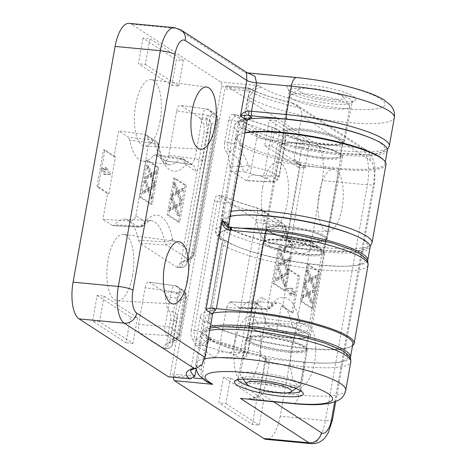 <?xml version="1.0" encoding="UTF-8"?>
<svg xmlns="http://www.w3.org/2000/svg" width="467" height="467" viewBox="0 0 467 467"><rect width="100%" height="100%" fill="white"/><g stroke="black" fill="none" stroke-linecap="round" stroke-linejoin="round"><path stroke-width="0.35" stroke-dasharray="2.33 1.75" d="M279.54 246.541L290.737 253.791L284.175 290.626L272.979 283.376L279.54 246.541L280.936 246.669L292.126 253.92L285.565 290.754L274.374 283.504L280.936 246.669M307.082 264.375L318.272 271.625L311.711 308.459L300.52 301.209L307.082 264.375L308.471 264.509L319.667 271.759L313.106 308.588L301.91 301.338L308.471 264.509M322.043 252.951L308.74 327.653L299.744 321.827L299.44 321.22A55.661 22.072 95.4 0 0 272.366 303.684L271.934 303.813L262.804 297.899C259.617 296.779 257.154 300.106 255.408 307.893L247.533 352.1L246.71 353.215L240.896 349.444L233.541 346.753L208.066 339.649L201.499 333.771L200.933 332.002L223.921 202.947L225.158 201.878C234.218 205.614 244.959 209.309 257.37 212.958L264.701 215.812L285.238 229.11L285.541 229.717A55.661 22.072 95.4 0 0 312.616 247.253L313.053 247.125L322.043 252.951L319.837 247.335L317.799 246.599L292.389 243.412L287.795 269.196L298.32 276.015L291.758 312.849L281.233 306.031L276.639 331.815L267.071 325.616L293.323 327.209A6.094 5.476 -57.1 0 0 299.744 321.827M284.952 138.541L285.249 140.374L279.027 175.3L278.204 176.409A6.094 5.476 122.9 0 1 271.782 181.791L246.033 180.525L231.655 171.214L244.743 172.031A6.094 3.415 -73.8 0 0 249.162 165.808L248.135 164.746C245.128 156.001 240.738 149.726 234.959 145.92L234.393 144.151L238.357 121.91L239.589 120.842C248.654 124.578 259.389 128.273 271.806 131.928L279.138 134.776L284.952 138.541A6.094 5.476 -57.1 0 0 282.698 132.902L282.698 132.902A6.094 5.476 -57.1 0 0 280.626 132.143L274.812 128.378L270.416 126.633C257.264 122.786 245.887 118.887 236.284 114.94L235.689 114.724L231.708 120.428A6.094 1.132 10.1 0 1 238.357 121.91M246.033 180.525L246.681 180.747L250.143 174.973L275.892 176.24L282.115 141.314C282.827 136.773 282.337 133.714 280.626 132.143L255.215 128.956C256.821 130.521 257.317 133.574 256.704 138.133L250.143 174.973M228.719 120.007L231.708 120.428L227.744 142.663L224.72 142.447L228.719 120.007C229.688 115.682 231.054 113.831 232.829 114.456L237.364 115.18A6.094 4.39 112.4 0 0 236.284 114.94L232.829 114.456L255.215 128.956M224.72 142.447C224.125 146.486 224.487 149.422 225.8 151.267L229.221 151.501C234.632 154.548 238.97 159.644 242.233 166.795L229.892 165.966A22.848 9.06 95.4 0 0 225.8 151.267M229.892 165.966C230.027 168.692 230.616 170.443 231.655 171.214M262.699 187.209A33.35 13.222 -84.6 0 1 278.297 161.967A33.35 13.222 -84.6 0 1 287.211 203.087A33.35 13.222 -84.6 0 1 272.004 228.363A33.35 13.222 -84.6 0 1 262.699 187.209M235.14 341.914A33.35 13.222 -84.6 0 1 250.744 316.673A33.35 13.222 -84.6 0 1 260.563 351.096A33.35 13.222 -84.6 0 1 244.445 383.063A33.35 13.222 -84.6 0 1 235.14 341.914M173.601 377.278A3.806 1.512 -84.6 0 1 173.736 376.093L224.913 88.788A3.806 1.512 -84.6 0 1 226.67 85.905A3.806 1.512 -84.6 0 1 226.968 86.016L248.578 87.983L249.39 91.112L224.913 88.788M244.895 132.955A76.15 14.138 -169.9 0 0 236.051 137.736A76.15 14.138 -169.9 0 0 241.427 144.49L243.109 145.576L239.746 145.26A79.956 14.845 -169.9 0 0 297.777 163.672L295.99 162.942L294.041 159.066L301.717 115.968C302.137 113.008 301.431 110.305 299.586 107.842L296.166 104.538L291.647 102.898L361.481 148.121L316.241 143.83L226.968 86.016M316.241 143.83A30.46 12.078 -84.6 0 1 322.189 180.548L367.424 184.839L325.435 420.574L280.2 416.284L322.189 180.548M280.2 416.284A30.46 12.078 -84.6 0 1 266.126 439.359M298.15 167.239L264.736 145.599L269.301 119.966L302.721 141.606L298.15 167.239L305.114 167.904L271.695 146.259L264.736 145.599M252.314 424.561L256.885 398.923L223.465 377.283L218.9 402.922L252.314 424.561L259.278 425.221L263.843 399.583L256.885 398.923M317.799 246.599L308.728 240.727L282.815 237.213L280.614 237.884L306.55 241.369A49.572 19.655 -84.6 0 1 295.92 246.926A49.572 19.655 -84.6 0 1 282.436 225.754L280.912 222.712L260.376 209.409L255.986 207.669C242.834 203.822 231.457 199.923 221.854 195.977L221.265 195.761L217.272 201.458L194.284 330.513L191.26 330.303C190.664 334.337 191.026 337.279 192.34 339.118L195.761 339.351L201.586 343.875L203.075 345.679L230.056 353.245L234.475 354.827L240.966 358.814L244.399 353.04L252.273 308.833L226.524 307.566L218.649 351.779L244.399 353.04A6.094 1.132 -169.9 0 0 247.965 352.643L247.965 352.643A6.094 1.132 -169.9 0 0 247.533 352.1M226.524 307.566L229.986 301.799L256.383 303.281A6.094 5.476 -57.1 0 0 262.804 297.899M246.71 353.215A6.094 5.476 -57.1 0 1 240.289 358.592L215.188 357.547L240.978 358.814C244.65 358.312 246.658 357.704 247.965 352.643L255.84 308.436A6.094 1.132 -169.9 0 1 252.273 308.833L255.77 303.065L265.513 309.195L239.53 307.782L230.628 302.015M239.53 307.782L240.172 307.998L241.731 307.117L267.69 308.553A6.094 4.857 -139.8 0 0 271.455 307.088L271.455 307.088A6.094 4.857 -139.8 0 0 272.366 303.684M271.934 303.813A6.094 5.476 -57.1 0 1 265.513 309.195L266.155 309.411L267.69 308.553A49.572 19.655 -84.6 0 1 277.725 302.937A49.572 19.655 -84.6 0 1 291.799 324.168L265.536 322.534A48.58 19.264 95.4 0 0 251.695 301.466A48.58 19.264 95.4 0 0 241.731 307.117M265.536 322.534L267.071 325.616M312.616 247.253A6.094 4.857 40.2 0 0 306.55 241.369L308.728 240.727L308.197 240.517L282.272 237.008L292.389 243.412M270.078 243.476L295.92 246.926C295.547 247.808 288.974 243.827 285.956 228.013L285.956 228.013A6.094 3.357 168.8 0 0 282.436 225.754L256.809 222.461A48.58 19.264 95.4 0 0 270.078 243.476A48.58 19.264 95.4 0 0 280.614 237.884M256.809 222.461L255.28 219.379L280.912 222.712A6.094 5.476 122.9 0 1 282.984 223.471L282.984 223.471A6.094 5.476 122.9 0 1 285.238 229.11M191.26 330.303L214.283 201.043C215.252 196.718 216.624 194.867 218.393 195.492L222.928 196.216A6.094 4.39 112.4 0 0 221.854 195.977L218.393 195.492L255.28 219.379M207.552 339.281A6.094 3.111 -40.9 0 1 201.586 343.875L194.698 343.449A22.848 9.06 95.4 0 0 192.34 339.118M194.698 343.449L195.889 345.247L203.075 345.679A6.094 3.993 -71.6 0 0 208.066 339.649M214.54 357.325L195.889 345.247M215.188 357.547L218.649 351.779M209.73 330.385A76.15 14.138 -169.9 0 0 200.886 335.166A76.15 14.138 -169.9 0 0 206.262 341.92L207.938 343.006L202.888 371.37L201.207 370.278A76.15 14.138 10.1 0 1 195.836 363.524A76.15 14.138 10.1 0 1 204.61 358.755M239.746 145.26L249.39 91.112A79.956 14.845 10.1 0 0 299.586 107.842M207.938 343.006A3.806 3.421 122.9 0 1 212.076 339.655L210.395 338.563A72.344 13.432 10.1 0 1 249.927 327.618A72.344 13.432 10.1 0 1 342.632 351.108A72.344 13.432 10.1 0 1 303.101 362.053L268.303 358.755A11.424 2.119 -169.9 0 0 265.063 358.58L260.51 356.058L259.529 352.807L278.093 248.572C278.752 246.226 279.885 244.947 281.49 244.737L284.94 246.973A11.424 2.119 10.1 0 1 288.18 247.148L322.977 250.446A72.344 13.432 -169.9 0 0 352.299 234.381M342.101 207.862A31.225 12.381 95.4 0 0 333.765 169.369A31.225 12.381 95.4 0 0 318.301 199.257A31.225 12.381 95.4 0 0 327.869 231.527A31.225 12.381 95.4 0 0 342.101 207.862M291.601 347.699A31.225 12.381 95.4 0 0 300.31 386.227A31.225 12.381 95.4 0 0 315.4 356.298A31.225 12.381 95.4 0 0 306.206 324.069A31.225 12.381 95.4 0 0 291.601 347.699M202.62 378.83L204.237 378.988A11.424 10.268 122.9 0 1 202.888 371.37M261.608 356.344A76.15 14.138 10.1 0 1 208.72 339.334L212.076 339.655M208.72 339.334L207.441 338.925L205.894 335.318L224.458 231.083C225.065 228.865 226.448 227.744 228.602 227.727A76.15 14.138 -169.9 0 0 281.49 244.737M243.529 215.007A72.344 13.432 -169.9 0 0 230.278 226.956L231.959 228.048L228.602 227.727M231.959 228.048A3.806 3.421 122.9 0 1 230.54 227.557A3.806 3.421 122.9 0 1 229.134 224.032L227.452 222.946A76.15 14.138 10.1 0 1 222.076 216.192A76.15 14.138 10.1 0 1 230.92 211.411M243.109 145.576L229.134 224.032M271.695 146.259L276.266 120.626L309.679 142.266L305.114 167.904M309.679 142.266L302.721 141.606M276.266 120.626L269.301 119.966M263.843 399.583L230.429 377.943L223.465 377.283M230.429 377.943L225.859 403.581L218.9 402.922M225.859 403.581L259.278 425.221M372.018 242.898A76.15 14.138 10.1 0 1 325.038 247.673L290.235 244.369L304.21 165.913L339.013 169.217A76.15 14.138 -169.9 0 0 385.993 164.442M322.779 158.704A31.984 5.937 -169.9 0 0 342.509 156.708A31.984 5.937 -169.9 0 0 312.067 145.243A31.984 5.937 -169.9 0 0 279.535 145.494A31.984 5.937 -169.9 0 0 322.779 158.704M304.21 165.913A7.618 1.413 -169.9 0 0 301.11 165.826L297.777 163.672M287.981 352.264A31.207 5.797 -169.9 0 0 307.239 350.291A31.207 5.797 -169.9 0 0 277.526 339.13A31.207 5.797 -169.9 0 0 245.794 339.346A31.207 5.797 -169.9 0 0 287.981 352.264M284.911 225.794A31.242 5.802 10.1 0 1 327.151 238.719A31.242 5.802 10.1 0 1 307.876 240.668A31.242 5.802 10.1 0 1 265.635 227.762A31.242 5.802 10.1 0 1 284.911 225.794M250.674 386.559A31.931 5.931 -169.9 0 0 281.105 392.531A31.931 5.931 -169.9 0 0 286.353 392.916M300.69 390.867A31.931 5.931 -169.9 0 0 300.806 390.511A31.931 5.931 -169.9 0 0 300.439 389.326A31.931 5.931 -169.9 0 0 257.638 377.33A31.931 5.931 -169.9 0 0 238.701 378.328A31.931 5.931 -169.9 0 0 237.942 379.315A31.931 5.931 -169.9 0 0 237.931 379.689M205.894 335.318A79.956 14.845 -169.9 0 0 259.529 352.807L266.196 357.127L265.017 360.051L266.885 363.227A3.806 2.563 -89.8 0 0 265.063 358.58L264.299 358.516L266.196 357.127L259.833 392.858L257.054 397.259L250.54 399.583M244.836 399.04L258.093 397.627L263.995 391.708L269.045 363.344L303.842 366.642L298.792 395.006L263.995 391.708A7.618 1.413 10.1 0 0 259.296 392.181L265.017 360.057L264.299 358.516L260.51 356.058M204.237 378.988L207.541 382.222M294.041 159.066L300.707 163.386L299.802 164.763L300.153 165.639L301.11 165.826M288.18 247.148A3.806 1.512 -84.6 0 0 288.478 247.253A3.806 1.512 -84.6 0 0 290.235 244.369A7.618 1.413 -169.9 0 0 288.075 244.253L284.864 248.613L284.765 252.892C283.335 250.154 283.393 248.181 284.94 246.973A3.806 2.563 -89.8 0 0 285.588 247.096L284.864 248.625L299.802 164.763M288.075 244.253A3.806 2.563 -89.8 0 1 285.588 247.096L323.275 250.557A3.806 1.512 -84.6 0 1 322.977 250.446M281.233 306.031L282.605 306.154L289.166 269.319L299.709 276.143L293.148 312.978L282.605 306.154M293.148 312.978L291.758 312.849M299.709 276.143L298.32 276.015M289.166 269.319L287.795 269.196M292.43 290.737L295.226 292.552L294.835 294.759L292.033 292.949L291.601 295.395L287.193 288.583L292.862 288.291L292.43 290.737L291.034 290.608L293.836 292.418L293.439 294.63L290.643 292.815L290.205 295.267L285.804 288.448L291.472 288.157L291.034 290.608M295.226 292.552L293.836 292.418M292.862 288.291L291.472 288.157M287.193 288.583L285.804 288.448M291.601 295.395L290.205 295.267M292.033 292.949L290.643 292.815M294.835 294.759L293.439 294.63M299.44 321.22A6.094 3.357 -11.2 0 1 291.799 324.168L293.323 327.209L302.394 333.082L276.639 331.815M302.394 333.082C305.687 332.895 307.8 331.085 308.74 327.653M278.204 176.409L272.389 172.644L265.034 169.953L249.162 165.808M234.393 144.151A6.094 1.132 10.1 0 0 227.744 142.663C227.254 146.696 227.744 149.644 229.221 151.501A6.094 4.221 -58.1 0 0 234.959 145.92M248.135 164.746A6.094 1.068 -18.3 0 1 242.233 166.795C242.589 169.509 243.43 171.255 244.743 172.031L261.549 176.444A6.094 2.469 -76.6 0 0 265.034 169.953L271.806 131.928A6.094 2.417 -73.7 0 0 270.883 126.656A6.094 2.417 -73.7 0 0 270.416 126.633M261.549 176.444L265.968 178.026L272.471 182.013L275.892 176.24A6.094 1.132 10.1 0 0 279.459 175.843L285.681 140.917A6.094 1.132 10.1 0 1 282.115 141.314L256.704 138.133M308.197 240.517L310.794 241.48A6.094 5.476 122.9 0 1 313.053 247.125M240.172 307.998L266.161 309.411L269.296 308.775L271.455 307.088C275.734 303.252 277.824 301.875 277.725 302.937L251.695 301.466M200.933 332.002A6.094 1.132 10.1 0 0 194.284 330.513C193.793 334.547 194.284 337.495 195.761 339.351A6.094 4.221 -58.1 0 0 201.499 333.771M265.968 178.026A6.094 5.476 122.9 0 0 272.389 172.644L279.138 134.776A6.094 5.476 -57.1 0 0 276.878 129.131L270.883 126.656C257.901 122.856 246.728 119.032 237.364 115.18A6.094 4.39 112.4 0 1 239.589 120.842M285.249 140.374A6.094 1.132 10.1 0 1 285.681 140.917C286.54 138.512 285.541 135.839 282.698 132.902L276.878 129.131A6.094 5.476 -57.1 0 0 274.812 128.378M279.027 175.3A6.094 1.132 10.1 0 1 279.459 175.843C278.151 180.898 276.143 181.511 272.459 182.007L246.681 180.747M308.728 240.727A6.094 5.476 122.9 0 1 310.794 241.48L319.837 247.335M260.376 209.409A6.094 5.476 122.9 0 1 262.448 210.168L282.984 223.471C285.308 225.911 286.3 227.423 285.956 228.013A6.094 3.357 168.8 0 1 285.541 229.717M255.986 207.669A6.094 2.417 106.3 0 1 256.447 207.692A6.094 2.417 106.3 0 1 257.37 212.958L233.541 346.753A6.094 2.469 -76.6 0 1 230.056 353.245M234.475 354.827A6.094 5.476 -57.1 0 0 240.896 349.444L264.701 215.812A6.094 5.476 122.9 0 0 262.448 210.168L256.447 207.692C243.47 203.892 232.297 200.063 222.928 196.216A6.094 4.39 112.4 0 1 225.158 201.878M214.283 201.043L217.272 201.458A6.094 1.132 10.1 0 1 223.921 202.947M229.986 301.799L255.77 303.065L258.012 302.418C257.912 301.735 257.189 303.737 255.84 308.436A6.094 1.132 -169.9 0 0 255.408 307.893M301.91 301.338L300.52 301.209M313.106 308.588L311.711 308.459M319.667 271.759L318.272 271.625M305.856 284.456L309.154 292.891L314.198 290.176L313.842 292.202L309.744 294.403L312.289 300.906L311.927 302.925L308.792 294.916L303.48 297.771L303.842 295.751L308.202 293.404L305.494 286.481L305.856 284.456L304.461 284.321L307.759 292.762L312.808 290.042L312.446 292.068L308.354 294.268L310.894 300.771L310.537 302.797L307.403 294.782L302.091 297.642L302.453 295.617L306.813 293.27L304.099 286.347L304.461 284.321M308.43 270.008L311.728 278.443L316.772 275.728L316.41 277.748L312.318 279.949L314.863 286.452L314.501 288.478L311.366 280.469L306.054 283.323L306.416 281.297L310.777 278.951L308.068 272.027L308.43 270.008L307.035 269.873L310.333 278.309L315.383 275.594L315.021 277.62L310.929 279.821L313.468 286.324L313.112 288.343L309.977 280.334L304.665 283.189L305.027 281.169L309.387 278.822L306.673 271.899L307.035 269.873M311.728 278.443L310.333 278.309M316.772 275.728L315.383 275.594M308.068 272.027L306.673 271.899M310.777 278.951L309.387 278.822M306.416 281.297L305.027 281.169M306.054 283.323L304.665 283.189M311.366 280.469L309.977 280.334M314.501 288.478L313.112 288.343M314.863 286.452L313.468 286.324M312.318 279.949L310.929 279.821M316.41 277.748L315.021 277.62M309.154 292.891L307.759 292.762M314.198 290.176L312.808 290.042M305.494 286.481L304.099 286.347M308.202 293.404L306.813 293.27M303.842 295.751L302.453 295.617M303.48 297.771L302.091 297.642M308.792 294.916L307.403 294.782M311.927 302.925L310.537 302.797M312.289 300.906L310.894 300.771M309.744 294.403L308.354 294.268M313.842 292.202L312.446 292.068M285.092 261.193L281.957 253.178L281.601 255.204L284.14 261.701L280.048 263.908L279.686 265.927L284.736 263.219L288.034 271.648L288.396 269.628L285.681 262.699L290.042 260.358L290.404 258.333L285.092 261.193L283.702 261.059L280.568 253.044L280.206 255.07L282.751 261.573L278.659 263.773L278.297 265.799L283.341 263.084L286.639 271.52L287.001 269.494L284.292 262.571L288.653 260.224L289.015 258.198L283.702 261.059M282.517 275.641L279.383 267.626L279.027 269.652L281.566 276.155L277.474 278.355L277.112 280.381L282.161 277.667L285.46 286.102L285.822 284.076L283.107 277.153L287.474 274.806L287.83 272.781L282.517 275.641L281.128 275.512L277.993 267.498L277.632 269.517L280.177 276.02L276.085 278.221L275.723 280.247L280.766 277.532L284.064 285.967L284.426 283.942L281.718 277.019L286.078 274.672L286.44 272.652L281.128 275.512M274.374 283.504L272.979 283.376M285.565 290.754L284.175 290.626M292.126 253.92L290.737 253.791M281.957 253.178L280.568 253.044M281.601 255.204L280.206 255.07M284.14 261.701L282.751 261.573M280.048 263.908L278.659 263.773M279.686 265.927L278.297 265.799M284.736 263.219L283.341 263.084M288.034 271.648L286.639 271.52M288.396 269.628L287.001 269.494M285.681 262.699L284.292 262.571M290.042 260.358L288.653 260.224M290.404 258.333L289.015 258.198M279.383 267.626L277.993 267.498M279.027 269.652L277.632 269.517M281.566 276.155L280.177 276.02M277.474 278.355L276.085 278.221M277.112 280.381L275.723 280.247M282.161 277.667L280.766 277.532M285.46 286.102L284.064 285.967M285.822 284.076L284.426 283.942M283.107 277.153L281.718 277.019M287.474 274.806L286.078 274.672M287.83 272.781L286.44 272.652M178.388 222.111L167.192 214.861L173.753 178.026L184.95 185.276L178.388 222.111L179.783 222.245L168.587 214.995L175.148 178.16L186.345 185.411L179.783 222.245M150.853 204.277L139.656 197.027L146.218 160.193L157.414 167.443L150.853 204.277L152.242 204.406L141.052 197.156L147.607 160.327L158.803 167.577L152.242 204.406M135.885 215.701L149.189 140.999L158.185 146.825L158.488 147.432A55.661 22.072 95.4 0 0 185.562 164.968L186 164.833L195.124 170.747C198.312 171.874 200.775 168.54 202.52 160.759L210.395 116.546L211.218 115.437L217.032 119.202L218.112 120.527L217.208 121.216C213.67 122.214 211.668 123.592 211.201 125.337L210.751 128.991A6.094 5.756 174.5 0 1 210.675 130.538L187.512 261.292L187.156 262.448L187.086 260.644L194.295 254.217L193.227 252.84L172.691 239.542L172.387 238.929A55.661 22.072 95.4 0 0 145.313 221.399L144.881 221.527L135.885 215.701C134.94 219.128 132.774 220.909 129.388 221.031L102.903 219.297L107.498 193.513L96.978 186.695L103.54 149.86L114.059 156.678L118.653 130.894L128.227 137.094L153.859 140.421A6.094 5.476 122.9 0 1 155.931 141.18L155.931 141.18A6.094 5.476 122.9 0 1 158.185 146.825M172.977 330.111L172.679 328.272L178.902 293.352L179.725 292.237A6.094 5.476 -57.1 0 0 177.466 286.598A6.094 5.476 -57.1 0 0 175.399 285.839L149.259 282.185L163.637 291.496L176.345 293.124A6.094 5.948 -130.5 0 1 181.015 300.211L177.6 313.906L177.04 320.093L173.076 342.329L172.726 343.478L172.656 341.669L179.865 335.253L178.791 333.876L172.977 330.111A6.094 5.476 122.9 0 1 166.556 335.487L172.37 339.252L172.451 340.589C167.344 342.702 165.155 345.317 165.878 348.423L166.456 348.633L169.521 342.848A6.094 1.132 -169.9 0 0 173.088 342.445L173.088 342.445A6.094 1.132 -169.9 0 0 173.076 342.329M145.155 287.736C146.124 283.411 147.49 281.56 149.259 282.185L175.399 285.839C173.736 285.226 172.364 287.077 171.29 291.39L165.073 326.316C164.565 330.875 165.061 333.934 166.556 335.487L140.077 333.753C138.471 332.189 137.975 329.13 138.588 324.577L145.155 287.736L171.29 291.39A6.094 1.132 -169.9 0 1 178.902 293.352M172.726 343.478A6.094 5.948 -13.7 0 1 165.878 348.423L162.469 348.254L140.077 333.753M162.469 348.254L163.117 348.47L166.573 342.702L169.521 342.848L173.485 320.607C174.168 316.591 173.94 313.672 172.796 311.845L177.384 298.22L165.406 296.743A22.848 9.06 95.4 0 0 169.492 311.442L172.796 311.845A6.094 5.756 174.5 0 1 177.285 316.842L177.285 316.842A6.094 5.756 174.5 0 1 177.215 318.389M163.117 348.47L166.456 348.633C168.441 349.409 172.697 345.697 172.189 345.352L173.088 342.445L177.046 320.21A6.094 1.132 -169.9 0 1 173.485 320.607L170.572 320.263L166.573 342.702M170.572 320.263C171.167 316.223 170.805 313.287 169.492 311.442M165.406 296.743C165.265 294.017 164.676 292.266 163.637 291.496M132.599 275.501A33.35 13.222 -84.6 0 1 117.392 300.777A33.35 13.222 -84.6 0 1 108.087 259.623A33.35 13.222 -84.6 0 1 123.691 234.381A33.35 13.222 -84.6 0 1 132.599 275.501M160.152 120.795A33.35 13.222 -84.6 0 1 144.945 146.078A33.35 13.222 -84.6 0 1 134.735 111.613A33.35 13.222 -84.6 0 1 151.244 79.682A33.35 13.222 -84.6 0 1 160.152 120.795M129.166 23.35A30.46 12.078 -84.6 0 1 131.536 24.208L220.815 82.029A3.806 1.512 -84.6 0 1 221.556 86.617L170.379 373.921A3.806 1.512 -84.6 0 1 168.622 376.805M97.142 295.465L130.556 317.111L125.991 342.743L92.577 321.103L97.142 295.465L104.1 296.131L137.514 317.77L130.556 317.111M142.978 38.148L138.413 63.786L171.827 85.426L176.392 59.788L142.978 38.148L149.936 38.808L145.371 64.446L138.413 63.786M129.388 221.031L138.454 226.909L112.477 225.497L113.119 225.713L114.678 224.825L140.637 226.262A49.572 19.655 -84.6 0 1 150.672 220.652A49.572 19.655 -84.6 0 1 164.746 241.877L166.27 244.918L186.806 258.222L186.888 259.553C181.78 261.672 179.585 264.281 180.315 267.387L180.892 267.603L183.957 261.812L206.945 132.756L204.032 132.406C204.628 128.372 204.266 125.43 202.952 123.592L206.256 123.994L207.33 120.13L206.449 118.385C206.945 116.522 209.064 115.051 212.818 113.977L212.707 112.804L206.893 109.039C205.229 108.426 203.857 110.276 202.783 114.59L194.908 158.798L168.774 155.143L176.649 110.93L202.783 114.59A6.094 1.132 10.1 0 1 210.395 116.546M168.774 155.143C167.805 159.469 166.433 161.319 164.664 160.695L190.799 164.349A6.094 5.476 122.9 0 1 192.871 165.108L192.871 165.108A6.094 5.476 122.9 0 1 195.124 170.747M202.52 160.759A6.094 1.132 10.1 0 0 194.908 158.798L191.377 164.559L165.201 160.899L155.762 154.927L155.213 154.717L153.561 155.593L179.491 159.084A6.094 4.857 40.2 0 1 185.562 164.968M155.213 154.717L181.675 158.436A6.094 5.476 122.9 0 1 183.741 159.194L192.871 165.108L190.799 164.349L181.675 158.436L179.491 159.084A49.572 19.655 -84.6 0 1 168.867 164.635A49.572 19.655 -84.6 0 1 155.383 143.462L129.756 140.176A48.58 19.264 95.4 0 0 143.025 161.191A48.58 19.264 95.4 0 0 153.561 155.593M129.756 140.176L128.227 137.094M112.477 225.497L102.903 219.297M172.387 238.929A6.094 3.357 -11.2 0 1 164.746 241.877L138.483 240.242A48.58 19.264 95.4 0 0 124.636 219.175A48.58 19.264 95.4 0 0 114.678 224.825M138.483 240.242L140.012 243.33L166.27 244.918A6.094 5.476 -57.1 0 0 172.691 239.542M187.156 262.448A6.094 5.948 -13.7 0 1 180.315 267.387L176.9 267.217L140.012 243.33M176.9 267.217L177.548 267.439L181.009 261.666L183.957 261.812A6.094 1.132 -169.9 0 0 187.524 261.415L187.524 261.415A6.094 1.132 -169.9 0 0 187.512 261.292M204.032 132.406L181.009 261.666M210.675 130.538L211.137 125.646A6.094 4.892 -169.4 0 0 207.33 120.13L200.594 119.26A22.848 9.06 95.4 0 0 202.952 123.592M200.594 119.26L199.403 117.462L206.449 118.385A6.094 6.001 -165.4 0 1 211.201 125.337M176.649 110.93C177.612 106.604 178.984 104.754 180.752 105.384L206.893 109.039L180.752 105.384L199.403 117.462M389.274 146.031A76.15 14.138 10.1 0 1 327.338 149.049A76.15 14.138 10.1 0 1 244.708 126.072L243.033 124.987L248.082 96.622L249.763 97.708A76.15 14.138 -169.9 0 0 332.393 120.684A76.15 14.138 -169.9 0 0 394.329 117.666M352.556 345.656A76.15 14.138 10.1 0 1 285.722 345.533A76.15 14.138 10.1 0 1 209.543 323.503L207.862 322.411L204.499 322.096L196.07 369.432M204.499 322.096A79.956 14.845 10.1 0 1 200.419 316.083A79.956 14.845 10.1 0 1 215.83 310.263M221.556 86.617L252.052 89.506A11.424 10.268 -57.1 0 0 248.082 96.622M243.033 124.987A3.806 3.421 -57.1 0 0 244.439 128.513A3.806 3.421 -57.1 0 0 245.852 128.997L247.533 130.089A72.344 13.432 -169.9 0 0 349.404 154.297A72.344 13.432 -169.9 0 0 369.555 137.508M249.057 117.964A76.15 14.138 -169.9 0 0 242.501 128.682L245.852 128.997M242.501 128.682C240.347 128.699 238.964 129.814 238.357 132.033L219.788 236.273L221.043 239.682L222.619 240.289A76.15 14.138 10.1 0 1 232.117 229.198L228.667 226.956A11.424 2.119 -169.9 0 0 232.385 227.447L267.182 230.745A72.344 13.432 10.1 0 1 359.888 254.235A72.344 13.432 10.1 0 1 320.356 265.18A72.344 13.432 10.1 0 1 227.651 241.69L225.975 240.604L222.619 240.289M225.975 240.604A3.806 3.421 -57.1 0 0 221.837 243.955L223.518 245.047A76.15 14.138 -169.9 0 0 306.148 268.023A76.15 14.138 -169.9 0 0 368.084 264.999M207.862 322.411L221.837 243.955M334.197 101.602A35.031 6.503 -169.9 0 0 354.973 100.504A35.031 6.503 -169.9 0 0 322.463 86.856A35.031 6.503 -169.9 0 0 287.246 88.438A35.031 6.503 -169.9 0 0 334.197 101.602M137.514 317.77L132.949 343.403L99.535 321.763L104.1 296.131M99.535 321.763L92.577 321.103M132.949 343.403L125.991 342.743M145.371 64.446L178.785 86.086L171.827 85.426M178.785 86.086L183.35 60.447L176.392 59.788M183.35 60.447L149.936 38.808M267.381 322.493A31.984 5.937 10.1 0 1 310.625 335.703A31.984 5.937 10.1 0 1 278.099 335.948A31.984 5.937 10.1 0 1 247.65 324.483A31.984 5.937 10.1 0 1 267.381 322.493M302.178 128.927A31.207 5.797 10.1 0 1 344.366 141.851A31.207 5.797 10.1 0 1 312.633 142.061A31.207 5.797 10.1 0 1 282.926 130.906A31.207 5.797 10.1 0 1 302.178 128.927M305.249 255.402A31.242 5.802 -169.9 0 0 324.53 253.435A31.242 5.802 -169.9 0 0 282.29 240.528A31.242 5.802 -169.9 0 0 263.014 242.472A31.242 5.802 -169.9 0 0 305.249 255.402M309.055 88.66A31.931 5.931 10.1 0 1 352.223 101.882A31.931 5.931 10.1 0 1 351.464 102.863A31.931 5.931 10.1 0 1 332.527 103.861A31.931 5.931 10.1 0 1 289.727 91.865A31.931 5.931 10.1 0 1 289.353 90.68A31.931 5.931 10.1 0 1 309.055 88.66M246.623 72.449L245.338 72.905L247.878 72.91M252.052 89.506C254.649 87.101 256.996 85.817 259.092 85.659L220.815 82.029M238.357 132.033A79.956 14.845 10.1 0 1 234.271 126.02L215.707 230.26A79.956 14.845 -169.9 0 1 228.55 224.703L230.389 228.503L232.117 229.198M230.389 228.503L226.6 226.051L228.626 226.886M114.059 156.678L115.472 156.824L108.91 193.659L98.368 186.829L104.929 149.995L115.472 156.824M104.929 149.995L103.54 149.86M98.368 186.829L96.978 186.695M108.91 193.659L107.498 193.513M105.647 172.235L102.851 170.426L103.248 168.213L106.044 170.023L106.482 167.577L110.883 174.395L105.215 174.681L105.647 172.235L104.258 172.101L101.462 170.292L101.853 168.079L104.649 169.895L105.087 167.443L109.494 174.261L103.82 174.553L104.258 172.101M102.851 170.426L101.462 170.292M105.215 174.681L103.82 174.553M110.883 174.395L109.494 174.261M106.482 167.577L105.087 167.443M106.044 170.023L104.649 169.895M103.248 168.213L101.853 168.079M143.025 161.191L168.867 164.635C168.488 165.522 161.921 161.541 158.897 145.727L158.897 145.727A6.094 3.357 168.8 0 0 155.383 143.462L153.859 140.421L144.793 134.549L118.653 130.894M144.793 134.549L146.889 135.331L149.189 140.999M179.725 292.237L185.539 296.008L186.619 297.327L181.015 300.211M180.659 301.139A6.094 2.493 -165.5 0 0 177.384 298.22C177.442 295.547 177.092 293.848 176.345 293.124L181.324 290.778A6.094 5.709 -105.9 0 1 185.714 298.016L178.943 336.042A6.094 5.657 -112.3 0 1 175.621 340.315L175.621 340.315A6.094 5.657 -112.3 0 1 172.451 340.589M144.881 221.527A6.094 5.476 -57.1 0 1 138.454 226.909L139.108 227.125L140.637 226.262A6.094 4.857 -139.8 0 0 144.402 224.796L144.402 224.796A6.094 4.857 -139.8 0 0 145.313 221.399M180.887 267.597C182.877 268.373 187.127 264.661 186.619 264.316L187.524 261.415L210.512 132.359A6.094 1.132 -169.9 0 1 206.945 132.756C207.634 128.74 207.401 125.821 206.256 123.994A6.094 5.756 174.5 0 1 210.751 128.991L210.512 132.359A6.094 1.132 -169.9 0 0 210.5 132.237M172.37 339.252A6.094 5.476 122.9 0 0 178.791 333.876L185.539 296.008A6.094 5.476 -57.1 0 0 183.286 290.363C183.689 291.501 185.924 289.773 186.613 297.327L179.865 335.253C179.573 337.343 178.16 339.036 175.621 340.315L172.481 342.165L177.6 313.906L177.046 320.21A6.094 1.132 -169.9 0 0 177.04 320.093M172.679 328.272A6.094 1.132 -169.9 0 0 165.073 326.316L138.588 324.577M181.324 290.778L181.214 289.604A6.094 5.476 -57.1 0 1 183.286 290.363L177.466 286.598L174.903 285.641M186.888 259.553A6.094 5.657 67.7 0 0 190.051 259.284L190.051 259.284A6.094 5.657 67.7 0 0 193.373 255.011L217.208 121.216A6.094 5.709 -105.9 0 0 212.818 113.977M206.893 109.039A6.094 5.476 122.9 0 1 208.959 109.798L208.959 109.798A6.094 5.476 122.9 0 1 211.218 115.437M181.143 158.231L183.741 159.194A6.094 5.476 122.9 0 1 186 164.833M146.889 135.331L155.931 141.18C158.255 143.62 159.241 145.138 158.897 145.727A6.094 3.357 168.8 0 1 158.488 147.432M158.803 167.577L157.414 167.443M147.607 160.327L146.218 160.193M141.052 197.156L139.656 197.027M154.857 184.459L151.559 176.024L146.515 178.738L146.877 176.713L150.969 174.512L148.424 168.009L148.786 165.989L151.921 173.998L157.233 171.144L156.871 173.164L152.511 175.51L155.219 182.434L154.857 184.459L153.468 184.325L150.17 175.89L145.12 178.604L145.482 176.584L149.574 174.378L147.035 167.881L147.391 165.855L150.532 173.864L155.838 171.01L155.482 173.035L151.121 175.382L153.83 182.305L153.468 184.325M152.289 198.907L148.985 190.472L143.941 193.186L144.303 191.166L148.395 188.96L145.85 182.463L146.212 180.437L149.347 188.446L154.659 185.592L154.297 187.617L149.936 189.964L152.645 196.887L152.289 198.907L150.894 198.779L147.595 190.338L142.546 193.058L142.908 191.032L147 188.831L144.461 182.328L144.823 180.309L147.957 188.318L153.264 185.463L152.907 187.483L148.547 189.83L151.255 196.753L150.894 198.779M148.985 190.472L147.595 190.338M143.941 193.186L142.546 193.058M152.645 196.887L151.255 196.753M149.936 189.964L148.547 189.83M154.297 187.617L152.907 187.483M154.659 185.592L153.264 185.463M149.347 188.446L147.957 188.318M146.212 180.437L144.823 180.309M145.85 182.463L144.461 182.328M148.395 188.96L147 188.831M144.303 191.166L142.908 191.032M151.559 176.024L150.17 175.89M146.515 178.738L145.12 178.604M155.219 182.434L153.83 182.305M152.511 175.51L151.121 175.382M156.871 173.164L155.482 173.035M157.233 171.144L155.838 171.01M151.921 173.998L150.532 173.864M148.786 165.989L147.391 165.855M148.424 168.009L147.035 167.881M150.969 174.512L149.574 174.378M146.877 176.713L145.482 176.584M175.621 207.722L178.756 215.736L179.118 213.711L176.573 207.214L180.665 205.007L181.027 202.987L175.983 205.696L172.679 197.267L172.323 199.286L175.032 206.216L170.671 208.556L170.309 210.582L175.621 207.722L174.226 207.587L177.361 215.602L177.723 213.582L175.178 207.079L179.275 204.879L179.632 202.853L174.588 205.568L171.29 197.132L170.928 199.158L173.636 206.081L169.276 208.428L168.914 210.448L174.226 207.587M178.196 193.274L181.33 201.289L181.686 199.263L179.147 192.76L183.239 190.559L183.601 188.534L178.557 191.248L175.253 182.813L174.892 184.839L177.606 191.762L173.245 194.109L172.883 196.134L178.196 193.274L176.8 193.14L179.935 201.154L180.297 199.129L177.752 192.632L181.85 190.425L182.206 188.405L177.162 191.114L173.864 182.685L173.502 184.704L176.211 191.633L171.85 193.974L171.488 196L176.8 193.14M186.345 185.411L184.95 185.276M175.148 178.16L173.753 178.026M168.587 214.995L167.192 214.861M178.756 215.736L177.361 215.602M179.118 213.711L177.723 213.582M176.573 207.214L175.178 207.079M180.665 205.007L179.275 204.879M181.027 202.987L179.632 202.853M175.983 205.696L174.588 205.568M172.679 197.267L171.29 197.132M172.323 199.286L170.928 199.158M175.032 206.216L173.636 206.081M170.671 208.556L169.276 208.428M170.309 210.582L168.914 210.448M181.33 201.289L179.935 201.154M181.686 199.263L180.297 199.129M179.147 192.76L177.752 192.632M183.239 190.559L181.85 190.425M183.601 188.534L182.206 188.405M178.557 191.248L177.162 191.114M175.253 182.813L173.864 182.685M174.892 184.839L173.502 184.704M177.606 191.762L176.211 191.633M173.245 194.109L171.85 193.974M172.883 196.134L171.488 196M383.121 159.516A75.006 13.928 10.1 0 1 385.001 163.508A75.006 13.928 10.1 0 1 324.39 166.538A75.006 13.928 10.1 0 1 242.904 144.046A75.006 13.928 10.1 0 1 237.312 137.199A75.006 13.928 10.1 0 1 244.942 132.704M387.365 150.246A75.006 13.928 10.1 0 1 326.748 153.275A75.006 13.928 10.1 0 1 245.268 130.783A75.006 13.928 10.1 0 1 239.67 123.942A75.006 13.928 10.1 0 1 247.516 119.4M283.784 147.823A30.081 5.586 10.1 0 1 281.543 145.079A30.081 5.586 10.1 0 1 312.137 144.858A30.081 5.586 10.1 0 1 340.77 155.628A30.081 5.586 10.1 0 1 316.463 156.842A30.081 5.586 10.1 0 1 283.784 147.823M286.148 134.566A30.081 5.586 10.1 0 1 283.907 131.817A30.081 5.586 10.1 0 1 314.495 131.595A30.081 5.586 10.1 0 1 343.134 142.371A30.081 5.586 10.1 0 1 318.827 143.585A30.081 5.586 10.1 0 1 286.148 134.566M350.291 357.897A75.006 13.928 10.1 0 1 327.169 363.092A75.006 13.928 10.1 0 1 246.15 351.739A75.006 13.928 10.1 0 1 202.801 330.945A75.006 13.928 10.1 0 1 210.43 326.451M352.854 343.992A75.006 13.928 10.1 0 1 329.533 349.836A75.006 13.928 10.1 0 1 248.514 338.476A75.006 13.928 10.1 0 1 205.159 317.683A75.006 13.928 10.1 0 1 212.894 313.17M296.907 351.715A30.081 5.586 10.1 0 1 264.415 347.162A30.081 5.586 10.1 0 1 247.031 338.826A30.081 5.586 10.1 0 1 277.626 338.598A30.081 5.586 10.1 0 1 306.259 349.374A30.081 5.586 10.1 0 1 296.907 351.715M299.271 338.458A30.081 5.586 10.1 0 1 266.78 333.905A30.081 5.586 10.1 0 1 249.396 325.563A30.081 5.586 10.1 0 1 279.984 325.341A30.081 5.586 10.1 0 1 308.623 336.112A30.081 5.586 10.1 0 1 299.271 338.458M367.547 261.024A75.006 13.928 10.1 0 1 314.145 264.304A75.006 13.928 10.1 0 1 234.463 245.414A75.006 13.928 10.1 0 1 220.056 234.072A75.006 13.928 10.1 0 1 241.737 228.252M370.109 247.119A75.006 13.928 10.1 0 1 318.208 251.234A75.006 13.928 10.1 0 1 236.827 232.157A75.006 13.928 10.1 0 1 222.415 220.815A75.006 13.928 10.1 0 1 230.044 216.32M270.066 246.5A30.081 5.586 10.1 0 1 264.287 241.953A30.081 5.586 10.1 0 1 294.881 241.731A30.081 5.586 10.1 0 1 323.514 252.501A30.081 5.586 10.1 0 1 302.698 254.153A30.081 5.586 10.1 0 1 270.066 246.5M272.43 233.237A30.081 5.586 10.1 0 1 266.651 228.69A30.081 5.586 10.1 0 1 297.24 228.468A30.081 5.586 10.1 0 1 325.878 239.244A30.081 5.586 10.1 0 1 305.062 240.89A30.081 5.586 10.1 0 1 272.43 233.237M322.417 236.028A30.46 5.657 -169.9 0 0 289.143 227.522A30.46 5.657 -169.9 0 0 266.213 228.97A30.46 5.657 -169.9 0 0 266.213 229.367A30.46 5.657 -169.9 0 0 295.208 239.88A30.46 5.657 -169.9 0 0 326.048 240.026A30.46 5.657 -169.9 0 0 326.188 239.653A30.46 5.657 -169.9 0 0 322.417 236.028M284.934 148.664A30.46 5.657 10.1 0 1 281.163 145.033A30.46 5.657 10.1 0 1 281.303 144.665A30.46 5.657 10.1 0 1 305.097 143.713A30.46 5.657 10.1 0 1 337.367 152.084A30.46 5.657 10.1 0 1 341.138 155.324A30.46 5.657 10.1 0 1 341.138 155.715A30.46 5.657 10.1 0 1 318.208 157.169A30.46 5.657 10.1 0 1 284.934 148.664M320.181 248.59A30.46 5.657 10.1 0 1 323.946 251.83A30.46 5.657 10.1 0 1 323.952 252.221A30.46 5.657 10.1 0 1 301.017 253.674A30.46 5.657 10.1 0 1 267.743 245.169A30.46 5.657 10.1 0 1 263.972 241.538A30.46 5.657 10.1 0 1 264.112 241.17A30.46 5.657 10.1 0 1 287.911 240.219A30.46 5.657 10.1 0 1 320.181 248.59M305.225 332.527A30.46 5.657 -169.9 0 0 271.952 324.022A30.46 5.657 -169.9 0 0 249.022 325.476A30.46 5.657 -169.9 0 0 249.022 325.873A30.46 5.657 -169.9 0 0 278.017 336.386A30.46 5.657 -169.9 0 0 308.862 336.526A30.46 5.657 -169.9 0 0 308.996 336.158A30.46 5.657 -169.9 0 0 305.225 332.527M250.557 341.675A30.46 5.657 10.1 0 1 246.786 338.044A30.46 5.657 10.1 0 1 246.92 337.676A30.46 5.657 10.1 0 1 270.72 336.719A30.46 5.657 10.1 0 1 302.99 345.095A30.46 5.657 10.1 0 1 306.755 348.329A30.46 5.657 10.1 0 1 306.761 348.726A30.46 5.657 10.1 0 1 283.831 350.18A30.46 5.657 10.1 0 1 250.557 341.675M244.066 378.118A30.46 5.657 10.1 0 1 240.645 375.637A30.46 5.657 10.1 0 1 240.289 374.487A30.46 5.657 10.1 0 1 271.274 374.26A30.46 5.657 10.1 0 1 300.269 385.17A30.46 5.657 10.1 0 1 299.54 386.127A30.46 5.657 10.1 0 1 274.538 386.244A30.46 5.657 10.1 0 1 244.066 378.118M339.608 139.522A30.46 5.657 -169.9 0 0 306.334 131.017A30.46 5.657 -169.9 0 0 283.405 132.465A30.46 5.657 -169.9 0 0 283.405 132.862A30.46 5.657 -169.9 0 0 312.4 143.375A30.46 5.657 -169.9 0 0 343.239 143.521A30.46 5.657 -169.9 0 0 343.379 143.153A30.46 5.657 -169.9 0 0 339.608 139.522M301.53 92.717A22.848 4.244 10.1 0 1 299.248 89.273A22.848 4.244 10.1 0 1 321.938 89.822A22.848 4.244 10.1 0 1 343.42 97.142A22.848 4.244 10.1 0 1 328.54 99.331A22.848 4.244 10.1 0 1 301.53 92.717M293.667 99.652A30.46 5.657 -169.9 0 0 326.941 108.157A30.46 5.657 -169.9 0 0 349.871 106.71A30.46 5.657 -169.9 0 0 349.52 105.56A30.46 5.657 -169.9 0 0 346.1 103.079A30.46 5.657 -169.9 0 0 315.622 94.953A30.46 5.657 -169.9 0 0 290.62 95.07A30.46 5.657 -169.9 0 0 289.896 96.021A30.46 5.657 -169.9 0 0 293.667 99.652M303.101 362.053A3.806 1.512 -84.6 0 1 303.842 366.642A76.15 14.138 -169.9 0 0 350.828 361.872M210.395 338.563A3.806 3.421 -57.1 0 0 206.262 341.92L201.207 370.278A11.424 10.268 122.9 0 0 205.439 380.856M345.778 390.237A76.15 14.138 10.1 0 1 298.792 395.006A11.424 4.53 95.4 0 1 293.515 403.657M244.72 399.028L244.72 399.028C254.089 398.871 258.946 396.588 259.296 392.181A7.618 1.413 10.1 0 0 259.833 392.858L273.592 401.772M334.664 402.069L373.67 183.111A19.036 7.548 95.4 0 0 369.952 160.163L301.717 115.968M300.707 163.386L284.765 252.892L278.093 248.572A79.956 14.845 10.1 0 1 224.458 231.083M173.736 376.093L193.811 377.996M248.234 88.029A83.768 15.551 -169.9 0 0 291.647 102.898M332.481 419.862A11.424 2.119 -169.9 0 1 325.435 420.574A30.46 12.078 -84.6 0 1 311.366 443.65M369.952 160.163A11.424 10.268 -57.1 0 0 365.719 149.586A11.424 10.268 -57.1 0 0 361.481 148.121A30.46 12.078 -84.6 0 1 367.424 184.839A11.424 2.119 -169.9 0 0 374.476 184.126A11.424 2.119 -169.9 0 0 373.67 183.111M241.427 144.49L227.452 222.946A3.806 3.421 -57.1 0 0 228.865 226.472A3.806 3.421 -57.1 0 0 230.278 226.956M339.013 169.217L325.038 247.673A3.806 1.512 -84.6 0 1 323.275 250.557L352.025 251.48L361.289 250.382L368.235 247.936L370.138 246.448M266.885 363.227A7.618 1.413 10.1 0 1 269.045 363.344A3.806 1.512 -84.6 0 0 268.303 358.755M212.707 112.804A6.094 5.476 122.9 0 1 214.779 113.563A6.094 5.476 122.9 0 1 217.032 119.202L193.227 252.84A6.094 5.476 -57.1 0 1 186.806 258.222M247.533 130.089A3.806 3.421 122.9 0 1 246.121 129.598A3.806 3.421 122.9 0 1 244.708 126.072L249.763 97.708A11.424 10.268 -57.1 0 1 262.168 87.65L259.092 85.659M201.744 364.925A79.956 14.845 -169.9 0 0 190.775 370.226A79.956 14.845 -169.9 0 0 190.746 370.407M194.856 376.239L170.379 373.921M131.536 24.208L176.777 28.499L245.338 72.905L297.537 77.855A64.726 12.019 10.1 0 1 380.482 98.876A64.726 12.019 10.1 0 1 345.113 108.671A64.726 12.019 10.1 0 1 262.168 87.65M174.401 27.641A30.46 12.078 -84.6 0 1 176.777 28.499A11.424 10.268 122.9 0 1 181.015 29.958M209.543 323.503L223.518 245.047A3.806 3.421 122.9 0 1 227.651 241.69M250.551 117.526L245.309 118.326L238.117 120.877L235.485 123.23L234.271 126.02A79.956 14.845 10.1 0 1 247.119 120.463M221.037 239.688C215.363 235.391 215.223 231.41 215.707 230.26A79.956 14.845 -169.9 0 0 219.788 236.273M297.537 77.855A11.424 4.53 95.4 0 0 296.65 77.534M266.885 230.64A3.806 1.512 -84.6 0 1 267.182 230.745M232.087 227.336A3.806 1.512 -84.6 0 1 232.385 227.447M181.675 158.436L155.762 154.927M181.214 289.604L175.399 285.839M206.396 108.84L208.959 109.798L214.779 113.563C215.182 114.701 217.418 112.967 218.107 120.527L194.29 254.217C192.906 257.48 191.493 259.167 190.051 259.284L186.917 261.135L211.061 126.055M210.15 328.015L204.727 330.093L202.112 332.381L200.886 335.166L195.836 363.524L195.842 368.375M236.051 137.736L222.076 216.192C220.885 218.895 223.15 222.321 228.865 226.472L230.54 227.557M327.151 238.719L342.509 156.708M265.635 227.762L279.535 145.494M245.794 339.346L237.942 379.315M307.239 350.291L300.806 390.511M306.206 324.069L250.744 316.673M300.31 386.227L244.445 383.063M333.765 169.369L278.297 161.967M327.869 231.527L272.004 228.363M238.701 378.328L235.187 380.687M300.439 389.326L302.92 392.753M248.835 88.065C258.309 93.196 272.991 98.216 292.879 103.119M296.166 104.538L365.719 149.586C369.391 151.95 372.059 155.844 373.717 161.267L375.077 168.184L374.476 184.126L335.726 401.661M261.106 356.303C236.892 351.102 219 345.306 207.441 338.925M295.99 162.942L300.153 165.639M226.67 85.905L248.572 87.983M200.419 316.083L190.682 370.483M263.014 242.472L247.65 324.483M324.53 253.435L310.625 335.703M344.366 141.851L352.223 101.882M282.926 130.906L289.353 90.68M206.706 87.078L151.244 79.682M200.81 149.236L144.945 146.078M179.153 241.783L123.691 234.381M173.257 303.941L117.392 300.777M351.464 102.863L354.973 100.504M289.727 91.865L287.246 88.438M244.439 128.513L264.065 137.759L290.112 145.26L331.716 152.727L367.622 154.694L378.369 153.544L385.45 151.092L387.394 149.574M124.636 219.175L150.672 220.652C150.771 219.583 148.681 220.967 144.402 224.796L142.242 226.483L139.102 227.125L113.119 225.713M177.548 267.439L180.892 267.603M385.001 163.508L385.298 161.845M237.312 137.199L239.67 123.942M340.77 155.628L343.134 142.371M281.543 145.079L283.907 131.817M202.801 330.945L205.159 317.683M306.259 349.374L308.623 336.112M247.031 338.826L249.396 325.563M220.056 234.072L222.415 220.815M323.514 252.501L325.878 239.244M264.287 241.953L266.651 228.69M281.163 145.033L266.213 228.97M341.138 155.715L326.188 239.653M263.972 241.538L249.022 325.476M323.952 252.221L308.996 336.158M266.213 229.367C266.914 233.547 266.213 237.481 264.112 241.17M326.048 240.026C323.952 243.71 323.252 247.644 323.946 251.83M249.022 325.873C249.722 330.052 249.022 333.987 246.92 337.676M308.862 336.526C306.761 340.215 306.06 344.15 306.755 348.329M295.979 388.515L299.54 386.127M243.161 379.111L240.645 375.637M246.786 338.044L240.289 374.487M306.761 348.726L300.269 385.17M283.405 132.862C284.105 137.047 283.405 140.981 281.303 144.665M343.239 143.521C341.138 147.204 340.437 151.139 341.138 155.324M299.248 89.273L290.62 95.07M343.42 97.142L349.52 105.56M289.896 96.021L283.405 132.465M349.871 106.71L343.379 143.153"/><path stroke-width="0.7" d="M273.592 401.772L321.401 432.734A19.036 7.548 95.4 0 0 331.675 418.846A11.424 2.119 -169.9 0 1 332.481 419.862L328.389 432.565L325.149 437.486C323.374 439.751 318.955 444.018 311.366 443.65L266.126 439.359A30.46 12.078 -84.6 0 1 263.756 438.501L174.483 380.681A3.806 1.512 -84.6 0 1 173.601 377.278M255.963 379.595A35.031 6.503 10.1 0 1 302.92 392.753A35.031 6.503 10.1 0 1 267.696 394.335A35.031 6.503 10.1 0 1 235.187 380.687A35.031 6.503 10.1 0 1 255.963 379.595M230.92 211.411A76.15 14.138 10.1 0 1 316.503 219.029A76.15 14.138 10.1 0 1 372.018 242.898L385.993 164.442A76.15 14.138 -169.9 0 0 330.478 140.573A76.15 14.138 -169.9 0 0 244.895 132.955M286.353 392.916A31.931 5.931 -169.9 0 0 300.69 390.867M237.931 379.689A31.931 5.931 -169.9 0 0 250.674 386.559M250.54 399.583L293.515 403.657C303.871 404.644 312.849 404.93 320.455 404.51L329.877 403.377L338.126 400.499L340.315 399.052C343.093 397.003 344.915 394.066 345.778 390.237A76.15 14.138 10.1 0 0 290.188 366.344A76.15 14.138 10.1 0 0 204.61 358.755M263.756 438.501L308.991 442.792L240.429 398.386L292.622 403.336A64.726 12.019 -169.9 0 0 327.992 393.541A64.726 12.019 -169.9 0 0 245.047 372.526A64.726 12.019 -169.9 0 0 209.683 382.321A11.424 10.268 122.9 0 1 205.439 380.856L207.541 382.222L212.759 384.312L174.483 380.681M190.39 378.865L168.622 376.805A3.806 1.512 -84.6 0 1 168.324 376.694L190.524 378.883L194.856 376.239L196.07 369.432M216.355 308.675L251.153 311.979A76.15 14.138 10.1 0 1 354.109 343.455L368.084 264.999A76.15 14.138 -169.9 0 0 265.128 233.523L230.33 230.219L216.355 308.675A7.618 1.413 10.1 0 1 212.497 308.103L215.83 310.263C214.335 310.479 213.267 311.793 212.608 314.209L204.931 357.302L201.744 364.925L196.549 368.218L194.12 368.393L124.286 323.17L79.051 318.879L168.324 376.694M79.051 318.879A30.46 12.078 -84.6 0 1 73.103 282.161L118.344 286.452L160.333 50.716L115.098 46.426L73.103 282.161M115.098 46.426A30.46 12.078 -84.6 0 1 129.166 23.35L174.401 27.641A30.46 12.078 -84.6 0 0 160.333 50.716A11.424 2.119 10.1 0 1 174.967 54.423L132.978 290.159A19.036 7.548 95.4 0 0 136.697 313.106L204.931 357.302M369.555 137.508A72.344 13.432 -169.9 0 0 287.065 119.138L252.268 115.839A11.424 2.119 10.1 0 1 248.543 115.355L251.999 117.591L250.551 117.532L247.119 120.463L228.55 224.703L221.883 220.383L226.6 226.051L228.626 226.886L227.849 229.898C223.997 227.814 222.006 224.639 221.883 220.383L205.941 309.89C207.185 308.541 209.374 307.946 212.497 308.103M164.542 265.414A31.225 12.381 95.4 0 0 173.257 303.941A31.225 12.381 95.4 0 0 188.341 274.012A31.225 12.381 95.4 0 0 179.153 241.783A31.225 12.381 95.4 0 0 164.542 265.414M215.048 125.57A31.225 12.381 95.4 0 0 206.706 87.078A31.225 12.381 95.4 0 0 191.248 116.972A31.225 12.381 95.4 0 0 200.81 149.236A31.225 12.381 95.4 0 0 215.048 125.57M354.109 343.455A76.15 14.138 10.1 0 1 352.556 345.656M247.119 120.463L240.452 116.143C241.859 113.172 244.726 111.432 249.039 110.924L248.543 115.355C244.69 115.069 241.994 115.331 240.452 116.143L246.815 80.412L246.617 72.443L254.935 76.249L256.576 82.887L251.52 111.251L286.318 114.549L291.373 86.185L256.576 82.887A7.618 1.413 -169.9 0 1 246.815 80.412L185.247 40.541A19.036 7.548 95.4 0 0 174.967 54.423M244.942 132.704A75.006 13.928 10.1 0 1 319.673 137.771A75.006 13.928 10.1 0 1 383.121 159.516M247.516 119.4A75.006 13.928 10.1 0 1 331.768 126.528A75.006 13.928 10.1 0 1 387.365 150.246L385.298 161.845M210.43 326.451A75.006 13.928 10.1 0 1 294.665 333.485A75.006 13.928 10.1 0 1 350.489 357.255A75.006 13.928 10.1 0 1 350.291 357.897M212.894 313.17A75.006 13.928 10.1 0 1 297.135 320.251A75.006 13.928 10.1 0 1 352.854 343.992L350.489 357.255M241.737 228.252A75.006 13.928 10.1 0 1 323.357 239.32A75.006 13.928 10.1 0 1 367.745 260.382A75.006 13.928 10.1 0 1 367.547 261.024M230.044 216.32A75.006 13.928 10.1 0 1 314.285 223.349A75.006 13.928 10.1 0 1 370.109 247.119L367.745 260.382M249.308 385.911A22.848 4.244 -169.9 0 0 272.162 392.006A22.848 4.244 -169.9 0 0 290.912 391.918A22.848 4.244 -169.9 0 0 269.71 383.022A22.848 4.244 -169.9 0 0 246.739 384.049A22.848 4.244 -169.9 0 0 249.308 385.911M345.778 390.237L350.828 361.872A76.15 14.138 -169.9 0 0 295.307 337.997A76.15 14.138 -169.9 0 0 209.73 330.385M331.675 418.846L334.664 402.069M193.811 377.996L202.62 378.83M209.683 382.321L212.759 384.312M311.366 443.65A30.46 12.078 -84.6 0 1 308.991 442.792A11.424 10.268 -57.1 0 0 321.401 432.734M352.299 234.381A72.344 13.432 -169.9 0 0 243.529 215.007M292.622 403.336A11.424 4.53 95.4 0 0 293.515 403.657M287.065 119.138A3.806 1.512 -84.6 0 1 286.318 114.549A76.15 14.138 10.1 0 1 389.274 146.031L394.329 117.666A76.15 14.138 -169.9 0 0 291.373 86.185A11.424 4.53 95.4 0 1 296.65 77.534L247.971 72.916M190.746 370.407A79.956 14.845 -169.9 0 0 194.856 376.239M212.608 314.209L205.941 309.89M189.584 378.714A83.768 15.551 10.1 0 1 194.12 368.393M136.697 313.106A11.424 10.268 122.9 0 1 124.286 323.17A30.46 12.078 -84.6 0 1 118.344 286.452A11.424 2.119 10.1 0 1 132.978 290.159M251.153 311.979L265.128 233.523A3.806 1.512 -84.6 0 1 266.885 230.64L295.074 234.487L332.854 243.184L351.575 249.74L360.372 254.141L366.227 258.911L367.897 261.964L368.084 264.999M251.999 117.591A76.15 14.138 -169.9 0 0 249.057 117.964M174.401 27.641L181.015 29.958A11.424 10.268 122.9 0 1 185.247 40.541M249.039 110.924A7.618 1.413 -169.9 0 0 251.52 111.251A3.806 1.512 -84.6 0 0 252.268 115.839M266.885 230.64L232.087 227.336A3.806 1.512 -84.6 0 0 230.33 230.219A7.618 1.413 10.1 0 1 227.849 229.898M332.481 419.862L335.726 401.661M195.842 368.375L197.88 373.629L199.415 375.737L205.439 380.856M350.828 361.872L350.641 358.849L348.989 355.801L343.315 351.137L325.4 343.192L299.16 335.726L258.823 328.517L221.656 326.544L210.15 328.015M370.138 246.448L372.018 242.898M190.682 370.483C190.904 370.775 189.117 370.185 196.549 368.218M181.015 29.958L246.617 72.443M296.65 77.534C318.319 79.711 338.937 83.681 358.504 89.448C369.327 92.67 377.838 96.155 384.049 99.909L390.727 105.425L392.268 107.538C394.154 110.416 394.843 113.79 394.329 117.666M387.394 149.574L389.274 146.031M232.087 227.336L228.626 226.886M290.912 391.918L295.979 388.515M246.739 384.049L243.161 379.111"/></g></svg>
